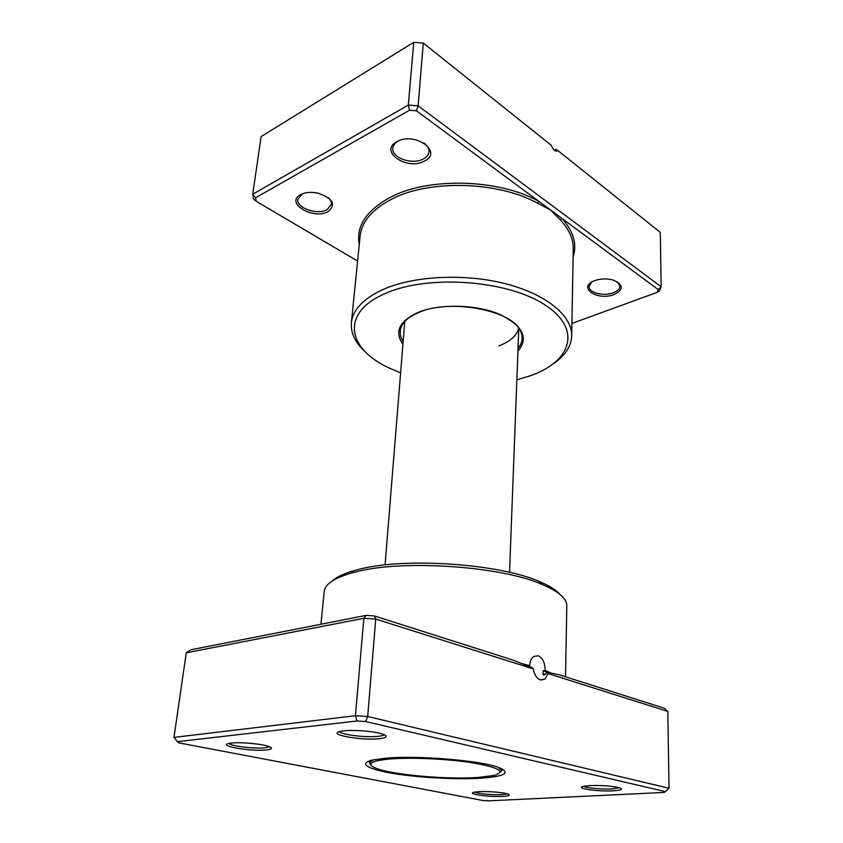 <?xml version="1.0" encoding="UTF-8"?>
<svg xmlns="http://www.w3.org/2000/svg" width="843" height="843" viewBox="0 0 843 843"><rect width="100%" height="100%" fill="white"/><g stroke="black" fill="none" stroke-linecap="round" stroke-linejoin="round"><path stroke-width="1.26" d="M533.261 668.899L375.736 619.078L363.86 618.298L186.25 652.809L190.623 649.827L366.041 615.401L374.397 615.948L512.966 660.069L532.049 667.645L533.261 668.899C534.409 674.821 536.812 678.52 540.489 679.995L544.841 679.237L548.076 673.578L547.128 672.293L559.109 674.758L664.273 708.236L667.814 711.439L548.076 673.578M528.045 666.191L529.699 665.601C529.931 661.386 531.238 658.372 533.619 656.549L538.287 655.77C542.766 658.056 545.063 662.967 545.189 670.533L552.207 673.494M528.045 665.833L524.778 664.948M545.189 670.533L543.198 670.796L543.145 674.727L545.158 674.442L547.128 672.293M478.866 791.672C487.812 791.113 504.072 792.462 508.139 794.095C510.816 795.244 509.067 796.003 502.871 796.393C489.435 797.215 466.19 793.948 473.935 792.262L478.866 791.672M474.725 792.093C477.328 793.695 493.092 795.149 501.954 794.622L507.381 793.853M231.393 743.052C240.75 741.882 263.027 744.021 269.339 746.656C273.006 748.215 272.047 749.311 266.483 749.943C251.161 751.766 216.103 745.697 229.264 743.368L231.393 743.052M228.99 743.421C230.834 746.118 255.05 749.005 265.271 747.794L269.581 746.761M343.87 730.839C354.292 729.574 375.757 731.439 383.038 734.232C388.149 736.308 386.884 737.804 379.234 738.71C360.994 740.86 325.43 734.148 340.846 731.292L343.87 730.839M339.687 731.566C340.825 734.674 365.83 737.773 377.959 736.36C381.394 736.002 383.449 735.433 384.134 734.664M589.689 785.602C602.345 785.233 612.418 786.003 619.921 787.91C623.356 789.333 621.08 790.302 613.093 790.818C597.856 791.735 574.599 788.353 583.208 786.393L589.689 785.602M583.662 786.287C586.022 788.026 602.113 789.501 612.144 788.911L619.468 787.773M332.29 580.964C336.62 577.002 343.902 573.535 354.165 570.585L360.351 568.993C406.294 557.244 500.057 563.914 539.562 581.607C549.394 585.748 556.222 590.047 560.047 594.494M565.516 676.792L566.802 605.875C566.886 598.667 558.719 591.533 542.302 584.484C501.69 566.359 404.745 559.457 357.464 571.501L351.109 573.135C333.965 578.182 325.008 584.294 324.239 591.47L320.93 624.252M385.683 758.215C417.159 755.191 480.668 760.47 498.613 767.467C511.174 772.778 505.442 776.34 481.406 778.163C457.138 779.722 419.909 777.762 394.081 773.6C368.18 769.459 357.432 763.463 372.817 759.996L385.683 758.215M501.711 769.385L502.006 768.858M520.795 663.367L529.699 665.601M186.25 652.809L173.985 737.393L355.419 715.728L367.685 716.508L669.015 788.258L665.485 791.651L365.62 721.534L356.958 720.986L177.43 741.661L178.674 742.841L482.765 800.481L488.613 800.85L664.084 792.441L665.485 791.651M366.041 615.401L363.86 618.298L355.419 715.728L356.958 720.986M374.397 615.948L375.736 619.078L367.685 716.508L365.62 721.534M667.814 711.439L669.015 788.258M369.276 760.976L369.519 761.524M177.43 741.661L173.985 737.393M547.044 672.398L543.198 670.796M373.186 759.912L369.424 762.715L370.772 764.791M389.55 759.016C370.277 760.997 365.851 764.116 376.284 768.384C392.859 774.907 447.275 779.67 478.076 777.478L494.177 775.391C506.106 771.798 499.288 767.667 473.724 762.999C448.803 758.932 411.131 757.172 389.55 759.016M500.078 772.473L501.669 770.565L498.255 767.341M498.698 345.936C510.268 341.584 516.928 335.63 518.666 328.085M594.578 280.708L596.507 280.066C601.849 278.622 607.202 278.559 612.555 279.876C623.504 284.376 624.041 289.254 614.189 294.492C597.392 301.341 576.707 287.252 594.578 280.708M591.723 282.099L589.088 286.515C588.562 292.742 603.862 296.61 613.388 292.732C617.592 291.077 619.763 288.896 619.921 286.177L617.329 281.804M300.551 194.68C304.017 192.847 308.348 192.109 313.543 192.478L317.906 193.121C332.985 198.4 336.389 204.554 328.106 211.593C313.385 220.192 284.534 202.963 300.551 194.68M302.542 193.764L297.79 199.296C296.041 207.968 317.421 215.365 327.126 209.622L331.425 204.259C331.647 201.962 330.561 199.728 328.18 197.568M396.874 141.677C414.745 131.15 443.587 152.098 424.429 161.055C407.253 171.013 378.328 151.319 396.874 141.677M398.17 141.139C394.935 142.973 393.154 145.312 392.838 148.136C391.31 157.883 412.564 165.249 423.407 158.916C426.821 157.061 428.687 154.659 428.992 151.687C429.161 148.463 427.433 145.544 423.829 142.931M516.843 379.74L528.529 376.357C570.585 362.627 583.166 329.95 545.337 305.166C508.118 280.055 427.401 274.196 384.935 293.659C339.824 313.059 347.516 349.234 389.413 368.085L400.615 372.827M365.82 352.311C355.419 343.09 350.593 333.227 351.373 322.732C352.796 309.729 363.312 298.664 382.901 289.549C413.502 275.83 464.514 273.185 505.558 283.754C546.675 294.302 572.26 315.988 571.68 335.83C571.196 346.336 565.253 355.556 553.83 363.481M571.902 323.427L657.045 292.405L658.183 289.57L561.902 218.369L560.521 220.076L550.447 209.907L416.389 110.77L409.466 110.254L255.587 197.757L256.24 201.319L357.601 261.045M554.336 150.275L555.885 149.517L557.708 150.433L660.301 232.405L661.154 286.768L659.521 290.782L657.045 292.405M256.24 201.319L253.69 199.264L252.742 194.227L408.318 105.08L418.128 105.818L423.302 43.056L551.269 145.291C553.156 149.959 555.221 151.772 557.486 150.707L557.708 150.433M416.389 110.77L418.128 105.818L661.154 286.768L658.183 289.57M409.466 110.254L408.318 105.08L413.755 42.319L423.302 43.056L413.755 42.319L261.098 136.608L252.742 194.227L255.587 197.757M573.092 257.273C577.286 244.291 573.556 231.33 561.902 218.369L550.447 209.907L537.665 203.237C497.928 181.055 428.181 179.411 391.026 199.475C371.974 209.633 361.668 221.888 360.098 236.23L351.373 322.732M359.255 244.575C355.925 226.324 366.189 210.613 390.046 197.452C427.696 177.051 498.476 178.705 538.751 201.256L537.665 203.237M545.147 674.453L542.945 673.568M402.922 344.26C394.166 331.952 399.118 321.383 417.77 312.574C438.824 303.691 474.683 304.186 498.361 313.796C522.671 325.261 529.193 337.695 517.929 351.099M418.265 312.711C410.436 316.062 405.114 320.077 402.322 324.766C399.224 330.298 399.498 335.872 403.154 341.489M518.034 348.317C522.333 343.175 523.261 337.664 520.848 331.805C514.293 310.919 450.52 297.937 418.644 312.553M571.68 335.83L573.251 248.896C573.419 239.075 569.173 229.465 560.521 220.076M543.145 674.727L544.03 675.064M354.165 570.585L351.109 573.135M539.562 581.607L542.302 584.484M540.068 679.848L544.841 679.237M404.766 321.51L385.072 564.926M518.803 328.275L509.541 572.323M369.571 760.871L369.424 762.715M501.733 768.721L501.669 770.565M556.559 151.16L557.486 150.707"/></g></svg>
